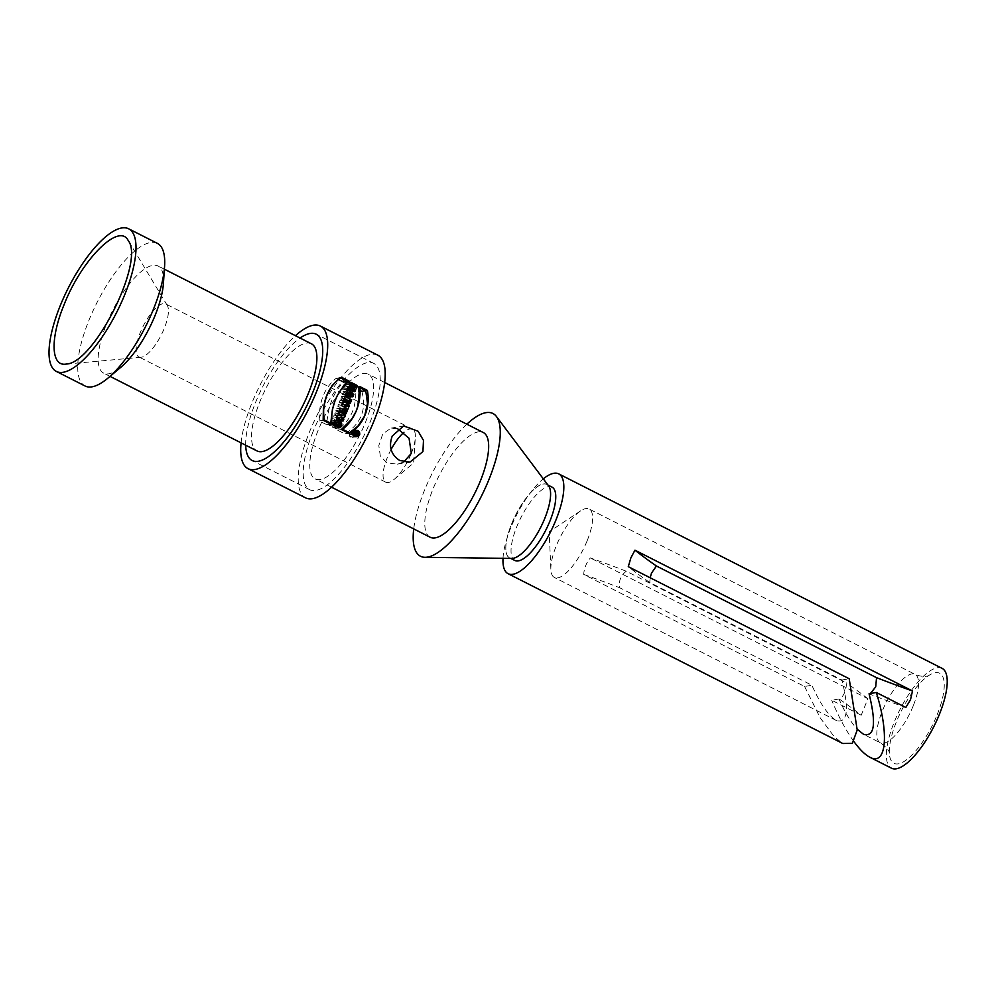 <?xml version="1.0" encoding="UTF-8"?>
<svg xmlns="http://www.w3.org/2000/svg" width="997" height="997" viewBox="0 0 997 997"><rect width="100%" height="100%" fill="white"/><g stroke="black" fill="none" stroke-linecap="round" stroke-linejoin="round"><path stroke-width="0.75" stroke-dasharray="4.99 3.74" d="M377.888 355.231A79.959 27.081 -63.1 0 0 317.557 414.278A79.959 27.081 -63.1 0 0 305.543 497.839M241.087 442.855A79.959 27.081 116.9 0 1 295.448 335.69M365.425 422.416A58.711 19.89 -63.1 0 0 368.279 374.174A58.711 19.89 -63.1 0 0 323.975 417.544A58.711 19.89 -63.1 0 0 315.152 478.896A58.711 19.89 -63.1 0 0 365.425 422.416M311.388 343.778A60.082 20.351 -63.1 0 0 266.049 388.157A60.082 20.351 -63.1 0 0 257.027 450.943M163.421 283.422A60.082 20.351 -63.1 0 0 158.037 265.987A60.082 20.351 -63.1 0 0 112.698 310.354A60.082 20.351 -63.1 0 0 103.676 373.152A60.082 20.351 -63.1 0 0 120.924 367.195M157.401 243.38A79.959 27.081 -63.1 0 0 97.07 302.427A79.959 27.081 -63.1 0 0 85.044 385.989M141.449 357.225A29.698 10.057 116.9 0 1 141.001 357.287A29.698 10.057 116.9 0 1 138.845 356.926A29.698 10.057 116.9 0 1 143.306 325.882A29.698 10.057 116.9 0 1 165.714 303.948A29.698 10.057 116.9 0 1 167.284 305.468A29.698 10.057 116.9 0 1 161.502 334.481A29.698 10.057 116.9 0 1 141.449 357.225M391.136 449.448A29.698 10.057 -63.1 0 0 385.777 482.199A29.698 10.057 -63.1 0 0 388.394 482.498A29.698 10.057 -63.1 0 0 394.301 479.258A29.698 10.057 -63.1 0 0 411.1 453.909M397.579 428.71L391.073 428.137L382.798 433.845L378.798 445.572L380.318 455.916L386.674 462.77L397.342 464.203L403.835 461.935M411.325 453.348A29.698 10.057 -63.1 0 0 415.313 437.845A29.698 10.057 -63.1 0 0 412.658 429.221A29.698 10.057 -63.1 0 0 403.897 432.362M430.168 537.246A58.711 19.89 116.9 0 1 433.01 489.004A58.711 19.89 116.9 0 1 483.283 432.524M466.858 424.186A80.047 27.118 -63.1 0 0 424.398 490.499A80.047 27.118 -63.1 0 0 413.73 528.909M548.624 485.925A41.213 13.958 -63.1 0 0 511.548 524.036A41.213 13.958 -63.1 0 0 511.835 558.432M544.798 518.253A41.126 13.933 -63.1 0 0 546.792 484.467A41.126 13.933 -63.1 0 0 515.761 514.838A41.126 13.933 -63.1 0 0 509.579 557.809A41.126 13.933 -63.1 0 0 544.798 518.253M587.245 540.536A38.385 12.998 -63.1 0 0 589.102 509.006A38.385 12.998 -63.1 0 0 580.665 510.85A38.385 12.998 -63.1 0 0 550.88 569.561A38.385 12.998 -63.1 0 0 554.382 577.462A38.385 12.998 -63.1 0 0 587.245 540.536M869.072 693.75L870.78 693.451M650.169 577.762L649.745 582.485L841.967 680.004C849.307 709.976 847.462 723.498 836.433 720.544C828.582 715.921 820.394 704.156 811.857 685.238L619.648 587.719C618.564 580.915 620.782 575.419 626.303 571.231L846.441 682.908C846.341 689.912 844.123 695.408 839.773 699.396L838.963 698.984C844.895 712.369 851.002 722.464 857.283 729.281M937.168 714.737A50.486 17.099 -63.1 0 0 927.92 676.091A50.486 17.099 -63.1 0 0 889.324 752.199A50.486 17.099 -63.1 0 0 907.245 759.265A50.486 17.099 -63.1 0 0 937.168 714.737M626.303 571.231A319.838 73.815 -158 0 0 590.349 557.934C586.336 562.794 584.117 568.29 583.694 574.422L804.604 686.497L811.857 685.238M583.694 574.422A319.838 73.815 22 0 1 619.648 587.719M839.773 699.396A319.838 73.815 22 0 1 861.234 715.223L867.901 698.735L590.349 557.934M867.901 698.735A319.838 73.815 -158 0 0 846.441 682.908M838.963 698.984L831.722 700.243L861.234 715.223M853.893 741.531C845.979 730.564 838.589 716.793 831.722 700.243M905.837 707.471A319.838 73.815 22 0 1 869.883 694.161M649.745 582.485A319.838 73.815 22 0 1 628.284 566.67M841.967 680.004L849.207 678.745M804.604 686.497L820.207 717.852L834.277 736.808L842.777 743.488M942.103 668.364A55.969 18.955 -63.1 0 0 899.88 709.702A55.969 18.955 -63.1 0 0 891.455 768.188M503.011 558.32A55.969 18.955 116.9 0 1 543.315 478.859M552.002 487.109A41.126 13.933 -63.1 0 0 520.982 517.48A41.126 13.933 -63.1 0 0 514.801 560.451M341.373 415.3L335.204 412.185A70.824 23.99 116.9 0 1 334.369 414.029L338.02 415.886M336.936 415.886L333.497 415.886A70.824 23.99 116.9 0 1 332.313 418.354L338.868 421.681A70.824 23.99 -63.1 0 0 339.765 419.812L336.188 418.005L340.613 418.005A70.824 23.99 -63.1 0 0 340.912 417.357M338.918 411.537L335.204 412.185M338.083 413.381L334.369 414.029M337.235 415.238L333.497 415.886M336.076 417.706L332.313 418.354M342.619 421.021L338.868 421.681M344.339 417.357L340.613 418.005M336.375 422.092L336.924 425.058L334.967 428.598L333.534 427.875L335.067 423.75L333.845 422.79L332.163 423.064L331.403 424.298L333.397 425.295A70.824 23.99 116.9 0 1 332.35 427.264L329.172 425.657L329.484 424.186L331.415 421.145L334.842 420.821M336.213 426.591L332.35 427.264M333.035 424.984L329.172 425.657M338.83 427.925L334.967 428.598M337.397 427.202L333.534 427.875M333.185 423.987L331.403 424.298M348.913 394.824L343.629 389.727A70.824 23.99 116.9 0 1 343.055 391.609L344.002 392.531A70.824 23.99 116.9 0 1 343.304 394.725L342.108 394.55A70.824 23.99 116.9 0 1 341.46 396.457L348.788 397.454A70.824 23.99 -63.1 0 0 349.149 396.345M346.757 395.198L344.987 393.491A70.824 23.99 116.9 0 1 344.538 394.887L345.461 395.024M347.766 391.883L344.002 392.531M346.819 390.961L343.055 391.609M345.71 394.301L343.304 394.725M345.847 393.902L342.108 394.55M345.186 395.809L341.46 396.457M352.539 396.806L348.788 397.454M347.38 393.08L344.987 393.491M345.56 394.712L344.538 394.887M347.417 389.067L343.629 389.727M346.271 399.685L341.223 397.13A70.824 23.99 116.9 0 1 340.55 399.037L342.943 400.246M342.931 400.32L340.052 400.383A70.824 23.99 116.9 0 1 339.167 402.726L342.47 402.651L344.289 404.657L346.806 403.287M347.218 402.04A70.824 23.99 -63.1 0 0 347.779 400.445L347.417 400.271M344.127 400.844L345.51 401.554A70.824 23.99 116.9 0 1 345.348 401.99L344.825 402.452M349.05 401.355L345.348 401.99L343.965 401.293M349.212 400.906L345.51 401.554M344.95 396.482L341.223 397.13M344.252 398.389L340.55 399.037M343.604 400.121L342.931 400.246M343.753 399.747L340.052 400.383M342.856 402.078L339.167 402.726M346.158 402.003L342.47 402.651M343.242 412.11L336.699 408.782A70.824 23.99 116.9 0 1 335.864 410.714L342.407 414.042A70.824 23.99 -63.1 0 0 343.242 412.11L343.491 412.073M340.388 408.147L336.699 408.782M339.566 410.079L335.864 410.714M346.109 413.394L342.407 414.042M349.536 432.997C348.676 435.751 349.598 437.209 352.327 437.384C356.016 434.729 355.854 432.673 351.866 431.227L349.536 432.997M349.935 433.197C349.199 435.539 349.997 436.773 352.315 436.91C355.418 434.642 355.281 432.897 351.891 431.701L349.935 433.197M361.849 391.36C366.759 409.343 361.138 423.538 344.999 433.957L337.509 430.168C352.14 418.914 357.761 404.707 354.359 387.559L358.795 389.802M348.863 433.284L344.999 433.957M341.373 429.495L337.509 430.168M358.272 386.873L354.359 387.559M351.231 386.2L345.386 383.234A70.824 23.99 116.9 0 1 344.912 385.104L347.492 386.412A70.824 23.99 116.9 0 1 346.931 388.494L344.351 387.185A70.824 23.99 116.9 0 1 343.815 389.067L350.371 392.382A70.824 23.99 -63.1 0 0 350.907 390.5L348.526 389.291A70.824 23.99 -63.1 0 0 348.626 388.905M348.825 388.157A70.824 23.99 -63.1 0 0 349.075 387.222L351.455 388.419A70.824 23.99 -63.1 0 0 351.891 386.724M351.555 390.388L350.907 390.5M354.172 391.721L350.371 392.382M349.162 389.179L348.526 389.291M351.044 386.873L349.075 387.222M355.331 387.746L351.455 388.419M349.286 382.561L345.386 383.234M348.776 384.431L344.912 385.104M351.355 385.739L347.492 386.412M343.815 389.067L346.931 388.494M348.19 386.512L344.351 387.185M337.971 379.246L336.139 378.312C324.361 387.833 318.741 402.04 319.289 420.921L326.779 424.722C327.801 406.564 333.422 392.357 343.629 382.113M340.052 377.639L336.139 378.312M323.153 420.248L319.289 420.921M330.643 424.049L326.779 424.722M345.548 406.477A70.824 23.99 -63.1 0 0 345.685 406.128L344.09 405.33A70.824 23.99 116.9 0 1 343.504 406.838L338.544 404.321A70.824 23.99 116.9 0 1 337.759 406.24L342.719 408.758A70.824 23.99 116.9 0 1 342.096 410.278L343.678 411.076A70.824 23.99 -63.1 0 0 345.149 407.474M347.33 405.841L345.685 406.128M347.791 404.682L344.09 405.33M342.233 403.685L338.544 404.321M341.448 405.605L337.759 406.24M346.42 408.122L342.719 408.758M345.797 409.63L342.096 410.278M347.38 410.44L343.678 411.076M356.789 434.356L352.963 435.028A70.824 23.99 -63.1 0 0 353.312 434.368L352.514 433.969A70.824 23.99 116.9 0 1 352.178 434.617L355.505 434.044M355.692 434.817L350.121 434.692A70.824 23.99 -63.1 0 0 350.383 434.206L351.916 434.156A70.824 23.99 -63.1 0 0 352.115 433.77L350.919 433.159A70.824 23.99 -63.1 0 0 351.156 432.723L353.923 434.131A70.824 23.99 116.9 0 1 353.362 435.228L352.651 435.776M357.125 433.707L353.312 434.368M356.938 433.62L353.923 434.131M355.518 433.969L351.692 434.642M353.96 434.019L350.121 434.692M354.209 433.533L350.383 434.206M354.097 433.77L351.916 434.156M355.929 433.109L352.115 433.77M355.779 433.396L352.514 433.969M354.745 432.499L350.919 433.159M354.957 432.062L351.156 432.723M245.698 445.198A70.824 23.99 116.9 0 1 255.606 402.339A70.824 23.99 116.9 0 1 300.06 338.033M313.108 431.514A70.824 23.99 -63.1 0 0 309.668 489.689A70.824 23.99 -63.1 0 0 363.107 437.396A70.824 23.99 -63.1 0 0 373.75 363.382A70.824 23.99 -63.1 0 0 313.108 431.514M913.202 705.901A38.385 12.998 116.9 0 1 880.339 742.827A38.385 12.998 116.9 0 1 886.109 702.711A38.385 12.998 116.9 0 1 915.059 674.371A38.385 12.998 116.9 0 1 913.202 705.901M164.393 269.202L158.037 265.987M110.019 376.368L103.676 373.152M167.284 305.468L128.301 240.601M141.001 357.287L65.615 364.154M412.658 429.221L165.714 303.948M385.777 482.199L138.845 356.926M394.301 479.258L413.605 463.007L415.313 437.845M397.329 464.141L408.06 462.284M391.086 428.124L403.262 426.018M384.668 382.499L368.279 374.174M331.552 487.209L315.152 478.896M580.665 510.85L549.185 531.787L550.88 569.561M927.92 676.091L928.768 675.555C930.076 674.882 925.415 678.583 915.059 674.371L589.102 509.006M889.324 752.174L889.386 753.171C889.449 750.679 886.433 747.227 880.339 742.827L863.539 734.303M836.433 720.544L554.382 577.462M547.976 485.065L546.792 484.467M510.776 558.42L509.579 557.809M332.836 420.485L336.612 419.837M332.948 422.691L333.683 422.566M344.8 402.452L346.208 402.215M345.099 404.695L348.8 404.047M352.564 436.86L354.571 436.512M351.667 431.738L354.134 431.315M352.327 437.384L356.465 436.661M351.866 431.227L355.406 430.604M352.726 435.764L356.552 435.091M352.651 435.29L355.642 434.767M373.75 363.382L316.248 334.207M309.668 489.689L252.166 460.527"/><path stroke-width="1.5" d="M349.386 405.492L347.803 404.682L347.193 406.19L342.233 403.685L341.46 405.605L346.42 408.122L345.809 409.63L347.392 410.44L349.386 405.492L347.803 404.682L347.193 406.19L342.233 403.685L341.46 405.605L346.42 408.122L345.809 409.63L347.392 410.44L349.386 405.492L347.33 405.841M355.904 411.749L357.848 406.24L359.107 392.818L358.272 386.873L365.762 390.674L367.494 403.399L364.653 415.936L357.96 426.093L348.863 433.284L341.373 429.495L351.667 419.214L355.904 411.749M248.029 468.665L305.543 497.839A79.959 27.081 -63.1 0 0 374 420.921A79.959 27.081 -63.1 0 0 377.888 355.231L320.373 326.056A79.959 27.081 116.9 0 1 316.498 391.746A79.959 27.081 116.9 0 1 248.029 468.665A79.959 27.081 116.9 0 1 241.087 442.855M330.643 424.049L332.412 409.455L334.93 401.106L337.198 395.772L344.002 385.154L347.542 381.44L340.052 377.639L332.188 385.49L326.343 396.494L323.389 408.546L323.153 420.248L330.643 424.049M295.448 335.69A79.959 27.081 116.9 0 1 320.373 326.056M354.172 391.721A79.959 27.081 -63.1 0 0 354.733 389.839L352.352 388.631A79.959 27.081 -63.1 0 0 352.95 386.549L355.331 387.746A79.959 27.081 -63.1 0 0 355.842 385.876L349.286 382.561A79.959 27.081 116.9 0 1 348.776 384.431L351.355 385.739A79.959 27.081 116.9 0 1 350.77 387.821L348.19 386.512A79.959 27.081 116.9 0 1 347.617 388.406L354.172 391.721M353.349 432.324C352.539 435.078 353.486 436.549 356.191 436.711C359.817 434.044 359.63 431.988 355.642 430.567L353.349 432.324M346.981 411.462L340.426 408.134L339.653 410.054L346.208 413.381L346.981 411.462L340.388 408.147A79.959 27.081 116.9 0 1 339.566 410.079L346.109 413.394A79.959 27.081 -63.1 0 0 346.944 411.462L343.491 412.073M346.632 399.685L343.753 399.747A79.959 27.081 116.9 0 1 342.856 402.078L346.158 402.003L348.364 404.072L350.458 402.651A79.959 27.081 -63.1 0 0 351.492 399.809L344.95 396.482A79.959 27.081 116.9 0 1 344.252 398.389L346.644 399.598L342.931 400.246M346.819 390.961L347.766 391.883A79.959 27.081 116.9 0 1 347.043 394.077L345.847 393.902A79.959 27.081 116.9 0 1 345.186 395.809L352.539 396.806A79.959 27.081 -63.1 0 0 353.237 394.7L347.417 389.067A79.959 27.081 116.9 0 1 346.819 390.961M345.473 414.852L338.918 411.537A79.959 27.081 116.9 0 1 338.083 413.381L341.747 415.238L337.235 415.238A79.959 27.081 116.9 0 1 336.076 417.706L342.619 421.021A79.959 27.081 -63.1 0 0 343.504 419.164L339.927 417.357L344.339 417.357A79.959 27.081 -63.1 0 0 345.473 414.852L341.373 415.3M335.229 423.625L337.223 424.635A79.959 27.081 116.9 0 1 336.213 426.591L333.035 424.984L334.232 421.569L336.612 419.837L339.478 420.722L340.787 424.037L338.83 427.925L337.397 427.202L339.08 424.286L338.569 422.716L336.625 422.055L335.229 423.625L333.185 423.987M110.019 376.368L257.027 450.943A60.082 20.351 -63.1 0 0 308.472 393.142A60.082 20.351 -63.1 0 0 311.388 343.778L164.393 269.202M56.343 371.42L85.044 385.989A79.959 27.081 -63.1 0 0 108 378.062L120.924 367.195A60.082 20.351 -63.1 0 0 155.121 315.351A60.082 20.351 -63.1 0 0 163.421 283.422L164.567 266.573A79.959 27.081 -63.1 0 0 157.401 243.38L128.688 228.811A79.959 27.081 -63.1 0 0 68.357 287.859A79.959 27.081 -63.1 0 0 56.343 371.42A79.959 27.081 -63.1 0 0 124.799 294.501A79.959 27.081 -63.1 0 0 128.688 228.811M108 378.062A79.959 27.081 -63.1 0 0 153.513 309.07A79.959 27.081 -63.1 0 0 164.567 266.573M66.699 364.005L65.615 364.154C50.947 366.173 50.162 338.407 63.92 305.094C81.418 259.818 119.254 221.845 128.264 240.651C144.964 261.301 94.379 362.659 66.699 364.005M403.835 461.935L411.325 453.348L409.044 438.256L397.579 428.71M403.897 432.362A29.698 10.057 -63.1 0 0 391.136 449.448M399.76 460.502C390.974 454.732 388.469 446.569 392.257 436.025L403.673 425.931L418.179 431.29L423.488 440.425L422.927 451.591L409.941 462.085L399.76 460.502M384.668 382.499L483.283 432.524A58.711 19.89 116.9 0 1 480.442 480.766A58.711 19.89 116.9 0 1 430.168 537.246L331.552 487.209M413.73 528.909A80.047 27.118 -63.1 0 0 424.971 557.311A80.047 27.118 -63.1 0 0 480.903 497.154A80.047 27.118 -63.1 0 0 496.419 416.484A80.047 27.118 -63.1 0 0 466.858 424.186M424.971 557.311L511.835 558.432A41.213 13.958 -63.1 0 0 540.636 527.45A41.213 13.958 -63.1 0 0 548.624 485.925L496.419 416.484M869.883 694.161L875.702 686.871L876.55 677.673L656.412 565.997L651.49 573.138L650.169 577.762M857.283 729.281L863.539 734.303C874.568 737.244 876.413 723.735 869.072 693.75L876.313 692.491C889.411 734.428 886.233 766.381 869.883 757.246C865.072 754.754 859.738 749.507 853.893 741.531M876.55 677.673A319.838 73.815 -158 0 0 912.504 690.983L910.51 699.695L905.837 707.471L876.313 692.491M543.315 478.859A55.969 18.955 116.9 0 1 558.719 473.874A55.969 18.955 116.9 0 1 556.002 519.848A55.969 18.955 116.9 0 1 508.084 573.699L842.777 743.5L852.31 743.301L857.221 730.041L849.207 678.745L628.284 566.67L630.889 557.846L634.952 550.182A319.838 73.815 -158 0 0 656.412 565.997M634.952 550.182L912.504 690.983M869.883 757.246L891.455 768.188A55.969 18.955 -63.1 0 0 939.386 714.351A55.969 18.955 -63.1 0 0 942.103 668.364L558.719 473.874M508.084 573.699A55.969 18.955 116.9 0 1 503.011 558.32M510.776 558.42L514.801 560.451A41.126 13.933 -63.1 0 0 550.008 520.895A41.126 13.933 -63.1 0 0 552.002 487.109L547.976 485.065M341.747 415.238L336.936 415.886M340.912 417.357A70.824 23.99 -63.1 0 0 341.759 415.5M343.504 419.164L340.114 419.749M339.927 417.357L336.55 417.942M334.842 420.821L336.375 422.092M337.223 424.635L333.584 425.27M349.149 396.345A70.824 23.99 -63.1 0 0 349.473 395.36L348.913 394.824M345.461 395.024L350.508 394.55L348.751 392.843L347.38 393.08M347.043 394.077L345.71 394.301M353.237 394.7L349.473 395.36M348.751 392.843A79.959 27.081 116.9 0 1 348.289 394.239L345.56 394.712M348.289 394.239L350.508 394.55M346.769 403.249A70.824 23.99 -63.1 0 0 347.218 402.04M347.417 400.271L346.271 399.685M344.04 402.053L343.965 401.293A70.824 23.99 -63.1 0 0 344.127 400.844L347.828 400.196L349.212 400.906A79.959 27.081 116.9 0 1 349.05 401.355L346.208 402.215M349.05 401.355L347.666 400.644A79.959 27.081 -63.1 0 0 347.828 400.196M351.492 399.809L348.177 400.383M353.748 432.536C353.063 434.866 353.86 436.1 356.153 436.237C359.219 433.982 359.07 432.249 355.692 431.04L353.748 432.536M358.795 389.802L361.849 391.36L365.762 390.674M348.626 388.905A70.824 23.99 -63.1 0 0 348.825 388.157M351.891 386.724A70.824 23.99 -63.1 0 0 351.929 386.562L351.231 386.2M354.733 389.839L351.555 390.388M352.352 388.631L349.162 389.179M352.95 386.549L351.044 386.873M355.842 385.876L351.929 386.562M350.77 387.821L347.629 388.369M347.542 381.44L343.629 382.113L337.971 379.246M345.149 407.474A70.824 23.99 -63.1 0 0 345.548 406.477M347.193 406.19L343.791 406.788M355.692 434.817L357.188 434.567L353.96 434.019A79.959 27.081 -63.1 0 0 354.209 433.533L355.742 433.483A79.959 27.081 -63.1 0 0 355.929 433.109L354.745 432.499A79.959 27.081 -63.1 0 0 354.957 432.062L357.736 433.471A79.959 27.081 116.9 0 1 357.188 434.567L356.477 435.103M356.328 433.309A79.959 27.081 116.9 0 1 355.991 433.957L356.789 434.356A79.959 27.081 -63.1 0 0 357.125 433.707L355.779 433.396M357.736 433.471L356.938 433.62M355.742 433.483L354.097 433.77M355.505 434.044L356.789 434.356M300.06 338.033A70.824 23.99 116.9 0 1 316.248 334.207A70.824 23.99 116.9 0 1 305.593 408.222A70.824 23.99 116.9 0 1 252.166 460.527A70.824 23.99 116.9 0 1 245.698 445.198M357.262 433.147L357.798 434.181L357.262 433.147M352.926 396.744L353.785 394.6L348.19 388.942L347.43 394.002L346.208 393.84L345.423 395.759L352.926 396.744M336.6 417.606L343.155 420.933L343.89 419.101L340.326 417.282L344.613 417.307L345.61 414.827L339.067 411.512L338.332 413.344L341.983 415.201L337.584 415.176L336.6 417.606M357.425 385.602L350.882 382.275L350.097 384.206L352.676 385.515L351.816 387.646L349.237 386.338L348.464 388.257L355.007 391.572L355.792 389.653L353.412 388.444L354.271 386.313L356.652 387.521L357.425 385.602M337.46 426.38L334.294 424.772C333.746 415.487 346.096 421.731 340.077 427.701L338.656 426.978C342.033 424.934 337.883 419.189 336.251 423.451L338.245 424.46L337.46 426.38M342.233 403.685L341.46 405.605M345.149 396.445L344.376 398.364L346.757 399.573L343.828 399.735L342.881 402.078L346.208 401.99A2.493 2.281 80.1 0 0 350.545 402.638L351.704 399.772L345.149 396.445M349.274 392.743L348.701 394.164L350.981 394.463L349.274 392.743M355.667 432.337L358.621 433.321L358.185 434.393A0.947 0.86 -99.9 0 1 356.54 433.795L355.069 433.832L356.864 432.947L355.667 432.337M359.892 386.599L367.382 390.4A40.914 37.313 -99.9 0 1 350.146 433.072L342.656 429.271A48.666 44.391 80.1 0 0 359.892 386.599M347.766 400.632L349.162 401.33A0.823 0.76 -99.9 0 1 348.165 401.729A0.823 0.76 -99.9 0 1 347.766 400.632M324.436 420.024L331.926 423.825A48.666 44.391 -99.9 0 1 349.162 381.153L341.672 377.352A40.914 37.313 80.1 0 0 324.436 420.024M355.792 436.237A3.078 2.804 80.1 0 0 359.705 433.209A3.078 2.804 80.1 0 0 355.244 430.953A3.078 2.804 80.1 0 0 355.792 436.237M355.966 435.814A2.605 2.368 80.1 0 0 359.281 433.259A2.605 2.368 80.1 0 0 355.493 431.34A2.605 2.368 80.1 0 0 355.966 435.814M347.666 400.644L343.965 401.293M350.458 402.651L346.806 403.287M408.06 462.284L409.929 461.96M332.948 422.691L336.488 422.08M354.571 436.512L356.378 436.2M354.134 431.315L355.493 431.078M355.642 434.767L356.477 434.63"/></g></svg>
